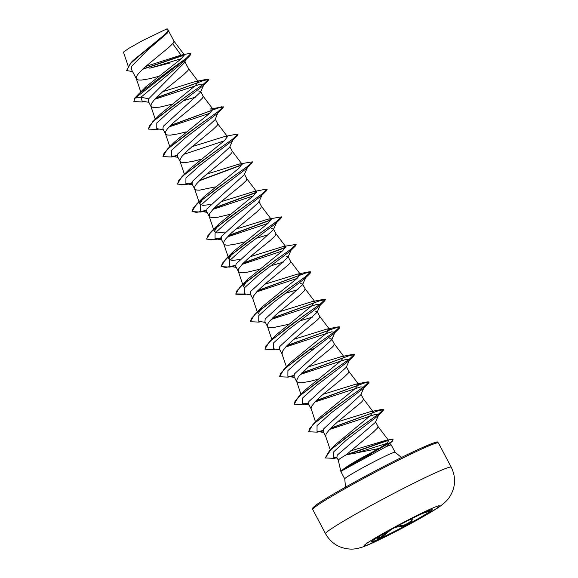<?xml version="1.0" encoding="UTF-8"?>
<svg xmlns="http://www.w3.org/2000/svg" width="578" height="578" viewBox="0 0 578 578"><rect width="100%" height="100%" fill="white"/><g stroke="black" fill="none" stroke-linecap="round" stroke-linejoin="round"><path stroke-width="0.87" d="M432.156 509.644A34.456 1.806 -27.9 0 1 430.653 510.995A34.456 1.806 -27.9 0 1 398.329 529.441A34.456 1.806 -27.9 0 1 371.394 541.817M372.897 540.466A34.456 1.806 -27.9 0 1 406.24 521.486A34.456 1.806 -27.9 0 1 432.286 509.709A34.456 1.806 -27.9 0 1 430.769 511.212A34.456 1.806 -27.9 0 1 397.426 530.192A34.456 1.806 -27.9 0 1 371.379 541.962A34.456 1.806 -27.9 0 1 372.897 540.466M378.113 537.114C378.366 538.689 381.054 537.258 386.169 532.808L386.747 533.154C382.137 537.663 375.346 540.726 378.604 536.839A0.571 0.441 36.9 0 0 378.727 536.695M341.569 470.644L343.086 469.358C348.7 465.174 357.558 459.915 369.667 453.564L378.828 448.55L346.041 454.9A25.432 1.337 -27.9 0 0 339.409 459.069A25.432 1.337 -27.9 0 0 338.282 460.16A25.432 1.337 -27.9 0 1 338.282 460.16L340.904 471.641A28.488 1.496 -27.9 0 1 340.904 471.641A28.488 1.496 -27.9 0 1 341.338 471.077L341.258 470.991A28.597 1.503 -27.9 0 1 341.569 470.644A28.597 1.503 -27.9 0 1 342.472 469.921A28.597 1.503 -27.9 0 1 370.628 453.925L369.667 453.564M355.297 453.246L387.325 443.254M341.338 471.077L385.707 446.917A28.488 1.496 -27.9 0 1 391.248 444.981A28.488 1.496 -27.9 0 1 391.263 445.002L395.099 452.242A28.488 1.496 152.1 0 0 373.569 461.974A28.488 1.496 152.1 0 0 346.005 477.659A28.488 1.496 152.1 0 0 344.748 478.902L345.521 487.138M181.362 58.681L149.76 68.19L170.192 62.937M184.425 54.946L174.007 41.204L173.414 42.96L168.978 47.252L144.182 67.705L138.279 73.818L136.697 76.217L136.184 78.073L136.798 79.345L138.532 80.017L141.321 80.104L149.565 78.738L157.917 76.534M132.521 71.556L126.582 70.559L130.325 63.681L142.874 52.649L167.461 32.953L147.614 50.055L131.524 66.448L131.293 69.172L136.379 78.839M184.541 62.597L148.669 98.824L148.365 101.439L150.945 106.352L153.098 107.53L159.615 107.168L171.536 104.322M155.988 97.855L207.09 79.237L208.716 79.287L203.16 84.417L187.359 95.478L152.78 121.662L160.518 113.989L195.256 85.66L198.341 81.599L188.573 68.717L187.987 70.473L183.544 74.772L162.729 91.714L155.395 98.462L151.263 103.729L150.945 106.352M183.623 100.68L195.971 96.988M198.666 90.992L200.566 91.411L200.508 92.191L163.234 126.344L162.945 128.952M212.906 109.112L203.138 96.237L202.553 97.993L198.117 102.284L173.321 122.731L167.418 128.851L165.835 131.249L165.322 133.106L165.937 134.378L167.671 135.05L170.452 135.136L178.703 133.771L186.109 131.835M218.412 111.424L215.088 119.718L177.807 153.856L177.511 156.465M189.671 169.014L224.387 140.7L227.472 136.632L217.711 123.75L217.118 125.505L212.682 129.797L187.886 150.251L181.983 156.363L180.401 158.762L179.895 160.619L180.502 161.891L182.236 162.562L185.025 162.649L193.269 161.284L200.682 159.355M233.057 139.594L229.661 147.224L192.373 181.369L192.077 183.985M210.197 204.554L202.892 205.414L199.721 203.976L204.229 196.534L238.96 168.212L242.045 164.145L232.277 151.27L231.691 153.026L227.255 157.317L202.459 177.764L196.549 183.876L194.974 186.275L194.461 188.132L195.075 189.403L196.802 190.083L199.591 190.169L215.24 186.867M220.702 185.271L221.475 185.032M244.219 174.737L206.946 208.889L206.649 211.497L209.222 216.41L211.375 217.595L217.892 217.234L229.813 214.38M256.61 191.658L246.849 178.783L246.257 180.538L241.821 184.83L220.998 201.773L213.665 208.528L209.539 213.795L209.222 216.41M235.268 212.783L236.048 212.545M258.778 202.257L221.511 236.402L221.222 239.01M239.343 259.58L232.024 260.454L228.866 259.002L233.375 251.56L268.091 223.245L271.176 219.178L261.415 206.295L260.83 208.051L256.386 212.35L231.597 232.797L225.687 238.909L224.112 241.308L223.599 243.165L224.213 244.436L225.94 245.108L228.729 245.195L236.973 243.829L244.386 241.9M249.841 240.296L250.614 240.065M256.466 238.259L268.813 234.56M271.508 228.57L273.408 228.989L273.351 229.769L236.077 263.915L235.781 266.53M243.425 286.522L247.933 279.08L282.671 250.758L285.749 246.69L275.988 233.815L275.395 235.571L270.959 239.863L250.137 256.805L242.803 263.554L238.678 268.821L238.165 270.677L238.779 271.956L240.513 272.628L247.03 272.26L258.951 269.413M271.031 265.779L283.386 262.08M286.081 256.083L287.981 256.502L287.923 257.282L250.65 291.435L250.346 294.05L252.926 298.963L253.243 296.341L257.376 291.074L264.71 284.318L288.22 264.962L289.968 263.084L290.553 261.328L300.322 274.203M278.972 295.329L279.752 295.098M285.604 293.292L297.952 289.592M300.647 283.603L302.547 284.022L302.489 284.802L265.215 318.948L264.926 321.556M314.887 301.723L305.119 288.841L304.534 290.597L300.098 294.896L275.301 315.342L269.399 321.455L267.816 323.853L267.303 325.71L267.917 326.982L269.644 327.654L272.433 327.748L288.09 324.446M293.545 322.842L294.318 322.611M300.17 320.804L312.517 317.112M315.22 311.116L317.112 311.542L317.055 312.322L279.788 346.468L279.492 349.076M287.107 345.492L338.202 326.873L339.835 326.924L334.279 332.054L318.471 343.115L283.892 369.306L291.637 361.626L326.375 333.304L329.46 329.236L319.692 316.361L319.099 318.117L317.358 319.995L293.848 339.351L286.507 346.099L282.382 351.366L282.064 353.989L279.47 349.083M308.11 350.362L314.743 348.324M329.785 338.629L331.693 339.048L331.627 339.835L294.354 373.98L294.058 376.589M344.026 356.749L334.257 343.874L333.672 345.63L331.924 347.508L308.414 366.864L298.53 376.488L296.442 380.743L300.95 394.384M296.637 381.509L298.783 382.687L301.572 382.773L309.815 381.408L317.228 379.471M346.2 367.348L308.927 401.493L308.623 404.109M320.79 416.651L355.499 388.337L358.584 384.269L348.83 371.387L348.238 373.142L343.802 377.441L322.979 394.377L315.646 401.132L311.52 406.399L311.007 408.256L315.523 421.897M337.249 405.388L338.029 405.156M360.759 394.868L323.492 429.013L323.203 431.614M330.811 428.045L381.914 409.419L383.546 409.47L378.149 414.477L362.608 425.372L329.525 450.609L335.818 444.309L370.13 415.806L373.164 411.782L363.396 398.907L362.811 400.662L361.062 402.541L337.552 421.897L330.219 428.645L326.086 433.919L325.768 436.535L323.174 431.629M329.381 429.526L375.245 414.39L378.749 414.744L375.346 422.388L337.299 455.088L336.858 457.465L338.282 460.167M388.734 440.617L377.969 426.42L377.376 428.175L372.94 432.467L346.041 454.9M148.669 98.824L140.967 97.198L134.645 98.181L145.591 87.032L181.08 58.92L184.396 54.968L181.066 55.12L145.519 66.492M126.582 70.559L131.192 62.438L133.121 60.502L165.453 34.001L168.292 30.128L167.461 28.987L166.587 28.994L142.34 40.713L128.721 48.393L123.482 52.136L128.085 65.878M166.905 29.803L167.461 28.987M181.066 55.12L172.75 43.74M148.813 102.32L142.195 101.136L140.967 97.198L184.83 60.704L190.003 55.495L190.863 53.653L188.739 53.588L182.164 54.881M134.645 98.181L133.879 101.591L134.768 98.412L190.003 55.495M184.447 55.047L142.398 69.382M167.461 32.953L168.877 30.432L168.097 29.825M138.084 94.402L171.37 68.984L185.943 58.544L190.863 53.653M184.245 54.845L142.788 69.006M131.192 62.438L165.713 34.283L168.762 30.2M378.828 448.55L386.711 443.485L388.719 440.624L385.526 440.458L350.311 450.977M373.164 411.782L370.354 411.68L337.631 421.832M358.584 384.269L355.788 384.16L323.059 394.312M301.673 373.012L352.775 354.386L354.408 354.437L348.845 359.567L333.044 370.635L298.465 396.819L306.21 389.139L340.933 360.824L344.011 356.763L341.23 356.64L308.493 366.799M329.46 329.236L326.649 329.128L293.927 339.279M272.541 317.979L323.637 299.353L325.269 299.411L319.713 304.534L303.905 315.602L269.326 341.786L277.079 334.106L311.795 305.791L314.88 301.723L312.077 301.615L279.355 311.766M257.99 314.042L262.499 306.6L297.222 278.278L300.307 274.218L297.518 274.095L264.789 284.253M285.749 246.69L282.945 246.582L250.216 256.733M271.176 219.178L268.373 219.069L235.651 229.22M224.77 232.06L217.465 232.934L214.286 231.496L218.795 224.047L253.518 195.732L256.596 191.672L253.814 191.549L221.078 201.708M242.045 164.145L239.241 164.036L206.512 174.188M227.472 136.632L224.669 136.524L191.939 146.675M167.345 149.182L175.091 141.502L209.814 113.187L212.892 109.126L210.103 109.004L223.289 106.8L217.733 111.93L201.924 122.998L167.345 149.182L162.967 156.508M198.341 81.599L195.537 81.491L162.808 91.642M393.033 439.706L392.274 441.325L385.707 446.917M154.557 99.344L200.429 84.207L203.918 84.561L202.755 86.021L170.792 110.362L156.804 122.948L156.768 128.648L163.379 129.833M169.13 126.857L209.662 113.317M218.491 112.081L217.321 113.534L185.365 137.875L171.37 150.461L171.334 156.168L177.316 155.822M183.696 154.377L224.228 140.837M224.669 136.524L236.221 134.262L237.977 134.544L237.103 135.924L231.894 141.054L199.93 165.387L185.943 177.973L185.899 183.681L191.882 183.334L186.058 184.512L191.874 183.074M252.456 161.963L251.668 163.444L246.459 168.566L214.503 192.9L200.508 205.493L200.465 211.194L206.454 210.847L200.624 212.025L206.447 210.587M212.834 209.402L253.366 195.863M253.814 191.549L265.36 189.295L267.115 189.577L266.241 190.957L261.025 196.087L229.069 220.42L215.081 233.006L215.038 238.714L221.027 238.367M227.4 236.922L267.939 223.383M276.689 221.49L276.768 222.14L275.59 223.599L243.634 247.94L229.647 260.526L229.603 266.227L235.586 265.88M241.972 264.435L282.512 250.895M291.254 249.002L291.334 249.653L290.163 251.112L258.2 275.46L244.212 288.046L244.176 293.74L250.794 294.932M256.538 291.948L297.07 278.408M305.827 276.515L305.899 277.173L304.729 278.632L272.765 302.973L258.785 315.559L258.749 321.26L265.36 322.445M271.111 319.468L316.982 304.331L320.472 304.685L319.302 306.145L287.338 330.486L273.351 343.072L273.315 348.772L279.933 349.957M285.676 346.981L331.548 331.844L335.038 332.198L333.874 333.658L301.911 357.999L287.923 370.585L287.88 376.285L293.862 375.938L288.039 377.116L279.571 376.748L280.561 373.41L285.619 368.027L304.541 353.223L339.084 328.535L339.958 327.155L334.893 328.08L286.71 345.897M300.242 374.493L346.114 359.364L349.611 359.718L348.44 361.171L316.484 385.512L302.489 398.098L302.446 403.805L308.435 403.458M314.815 402.013L360.679 386.877L364.176 387.231L363.006 388.691L331.05 413.032L317.062 425.618L317.019 431.318L323.008 430.971L317.17 432.149L308.703 431.773L309.7 428.435L314.764 423.053L333.679 408.256L368.222 383.568L369.096 382.188L364.039 383.106L315.848 400.922M378.749 414.744L377.571 416.211L346.135 440.284L333.282 452.227L333.759 457.53L336.916 457.588M133.879 101.591L142.354 101.966L144.457 101.54M155.598 98.253L203.781 80.443L208.839 79.518L207.972 80.891L173.429 105.586L154.499 120.383L149.442 125.773L148.452 129.104L156.927 129.479L159.022 129.053M170.163 125.773L218.347 107.956L223.411 107.031L222.537 108.411L187.994 133.099L169.072 147.903L164.007 153.293L163.018 156.624L171.493 156.992L173.595 156.566M175.148 156.139L177.309 155.554M237.103 135.924L202.56 160.619L183.638 175.416L178.58 180.806L177.591 184.136L186.058 184.512M199.302 180.798L241.994 164.932M251.668 163.444L217.133 188.132L198.211 202.929L193.146 208.318L192.156 211.649L200.624 212.025M213.867 208.318L256.56 192.452M266.241 190.957L231.699 215.645L212.783 230.441L207.719 235.831L206.722 239.162L215.189 239.545L221.02 238.1M228.44 235.831L271.133 219.965M281.587 216.996L280.807 218.47L246.271 243.157L227.349 257.954L222.284 263.344L221.295 266.682L229.755 267.058L231.865 266.631M233.425 266.198L235.578 265.62M243.006 263.344L285.698 247.485M296.16 244.508L295.38 245.99L260.844 270.677L241.922 285.474L236.857 290.864L235.86 294.195L244.335 294.57L246.438 294.144M257.578 290.864L305.762 273.047L310.82 272.122L309.952 273.502L275.41 298.19L256.48 312.994L251.423 318.384L250.433 321.715L258.901 322.091L261.003 321.657M272.144 318.377L320.328 300.567L325.392 299.635L324.518 301.015L289.975 325.71L271.053 340.507L265.988 345.897L264.999 349.228L273.473 349.603L275.576 349.177M291.702 376.264L293.855 375.678M301.283 373.41L349.466 355.593L354.531 354.668L353.649 356.048L319.114 380.743L300.192 395.54L295.127 400.922L294.137 404.26L302.605 404.636L308.435 403.466M306.268 403.776L308.428 403.198M320.833 431.296L323.001 430.711M330.421 428.442L378.612 410.626L383.662 409.701L382.788 411.081L348.83 435.429L330.905 449.641L325.356 457.957L334.156 458.347L337.017 457.776M347.385 454.713L388.322 440.371M392.274 441.325L370.628 453.925L391.111 441.997L393.119 439.807M152.78 121.662L148.394 128.988M170.561 125.375L221.656 106.749M173.595 156.27L177.33 155.287M237.854 134.32L232.298 139.442L216.49 150.511L181.911 176.695L177.468 183.905L181.926 184.902L191.896 182.8M199.699 180.401L242.117 164.614M239.241 164.036L252.427 161.833L246.864 166.963L231.063 178.024L196.484 204.207L192.033 211.418L196.491 212.415L206.469 210.32M214.265 207.921L256.668 192.134M266.993 189.346L261.429 194.483L245.628 205.544L211.057 231.72L206.606 238.938L211.064 239.928L221.034 237.833M228.83 235.434L271.255 219.647M268.373 219.069L281.565 216.866L276.002 221.995L260.194 233.057L225.622 259.233L221.172 266.451L225.63 267.448L235.6 265.353M243.403 262.947L285.821 247.16M282.945 246.582L296.131 244.378L290.568 249.508L274.767 260.57L240.195 286.753L235.737 293.971L245.715 294.014M257.969 290.467L309.071 271.841L310.697 271.891L305.141 277.021L289.332 288.09L254.761 314.266L250.433 321.715M269.326 341.786L264.948 349.112M283.892 369.306L279.571 376.748M290.142 376.394L293.877 375.411M298.465 396.819L294.137 404.26M304.714 403.906L308.45 402.924M316.245 400.525L367.341 381.906L368.974 381.957L363.41 387.087L347.609 398.155L313.038 424.331L308.652 431.658M319.28 431.419L323.015 430.444M329.525 450.609L325.306 457.841M336.244 457.632L336.858 457.48M346.099 454.85L387.78 440.263M385.526 440.458L390.873 439.461L392.997 439.576M167.273 28.9A25.273 1.329 152.1 0 0 166.587 28.994M341.396 471.186A28.597 1.503 -27.9 0 1 370.751 454.156L370.686 455.37M399.766 524.882L400.207 525.713C403.068 526.413 412.287 521.428 411.269 519.723A0.571 0.549 -17 0 0 411.977 519.969C413.024 521.688 403.047 527.085 400.012 526.442L394.919 527.49M391.299 529.477L386.747 533.154M400.207 525.713A0.571 0.506 97.8 0 1 400.012 526.442M412.714 518.184L411.977 519.969M422.337 513.502L429.483 511.227M437.553 507.73A42.562 2.233 -27.9 0 1 390.034 534.412A42.562 2.233 -27.9 0 1 366.069 543.862A42.562 2.233 -27.9 0 1 413.588 517.187A42.562 2.233 -27.9 0 1 437.553 507.73M325.551 533.725A71.108 3.735 -27.9 0 1 328.687 530.633A71.108 3.735 -27.9 0 1 397.491 491.473A71.108 3.735 -27.9 0 1 451.237 467.183L438.413 442.965A71.108 3.735 152.1 0 0 384.666 467.255A71.108 3.735 152.1 0 0 315.863 506.422A71.108 3.735 152.1 0 0 312.727 509.514L325.551 533.725C331.129 543.414 339.51 548.536 350.702 549.1C353.888 549.252 357.811 548.58 362.457 547.07C367.586 545.271 375.021 541.947 384.746 537.099C406.255 526.471 433.702 511.198 440.942 505.642C445.161 502.412 448.029 499.529 449.568 496.993C455.623 487.348 456.179 477.414 451.237 467.183M436.708 443.001A69.96 3.678 152.1 0 0 387.13 464.77A69.96 3.678 152.1 0 0 316.289 504.919M410.929 519.087L411.269 519.723M312.727 509.514C313.421 507.983 310.184 509.818 316.152 505.006C328.196 495.722 390.742 461.779 420.206 448.55C432.59 443.153 438.348 441.057 437.488 442.257L438.413 442.965M401.479 457.516L395.099 452.242M340.912 471.655L344.748 478.902M162.917 128.966L165.518 133.865M177.489 156.479L180.083 161.385M192.055 183.992L194.656 188.898M221.193 239.025L223.787 243.93M235.759 266.537L238.36 271.443M264.897 321.57L267.498 326.476M294.036 376.603L296.572 381.393M308.609 404.116L311.145 408.906M168.762 31.291L174.05 41.276M184.909 61.781L188.616 68.789M200.588 91.403L203.189 96.309M215.312 119.205L217.754 123.822M229.878 146.725L232.327 151.335M244.451 174.238L246.893 178.855M258.865 201.462L261.458 206.368M273.589 229.271L276.031 233.888M288.003 256.495L290.597 261.401M302.569 284.008L305.17 288.913M317.141 311.528L319.735 316.433M331.707 339.04L334.308 343.946M346.432 366.849L348.874 371.459M360.997 394.362L363.439 398.979M375.57 421.875L378.012 426.492M330.255 449.894L325.667 436.303M286.385 366.871L281.963 353.758M271.812 339.351L267.397 326.238M257.246 311.838L252.824 298.725M243.417 286.529L238.259 271.212M228.852 259.009L223.693 243.692M214.286 231.496L209.12 216.179M199.713 203.976L194.555 188.666M184.404 174.26L179.982 161.146M169.831 146.747L165.416 133.634M155.265 119.227L150.844 106.121M140.736 91.83L136.278 78.601M389.955 443.593L391.248 444.981M202.755 86.021L207.972 80.891M217.321 113.534L222.537 108.411M221.027 238.374L215.189 239.545M275.59 223.599L280.807 218.47M290.163 251.112L295.38 245.99M304.729 278.632L309.952 273.502M319.302 306.145L324.518 301.015M333.874 333.658L339.084 328.535M348.44 361.171L353.649 356.048M363.006 388.691L368.222 383.568M377.571 416.211L382.788 411.081M203.918 84.561L200.523 92.198M171.334 156.168L177.952 157.353M185.899 183.681L192.517 184.866M247.63 167.107L244.227 174.744M200.465 211.194L207.09 212.386M262.195 194.62L258.792 202.264M215.038 238.714L221.656 239.899M276.768 222.14L273.365 229.777M229.603 266.227L236.221 267.412M291.334 249.653L287.931 257.289M305.899 277.173L302.504 284.81M320.472 304.685L317.069 312.33M335.038 332.198L331.642 339.835M287.88 376.285L294.498 377.477M349.611 359.718L346.208 367.355M302.446 403.805L309.071 404.99M364.176 387.231L360.773 394.868M317.019 431.318L323.637 432.503M333.759 457.53L337.205 458.137M370.354 411.673L381.914 409.419M320.79 416.644L313.038 424.331M355.788 384.16L367.341 381.906M341.23 356.64L352.775 354.386M326.649 329.128L338.202 326.873M312.077 301.615L323.637 299.353M262.499 306.6L254.761 314.266M297.518 274.095L309.071 271.841M247.933 279.08L240.195 286.753M233.368 251.56L225.622 259.233M218.795 224.047L211.057 231.72M204.229 196.527L196.484 204.207M189.671 169.007L181.911 176.695M195.537 81.491L207.09 79.237M184.555 62.597L186.087 59.079M378.055 537.764L378.749 536.68M428.601 510.735L429.1 510.576"/></g></svg>
